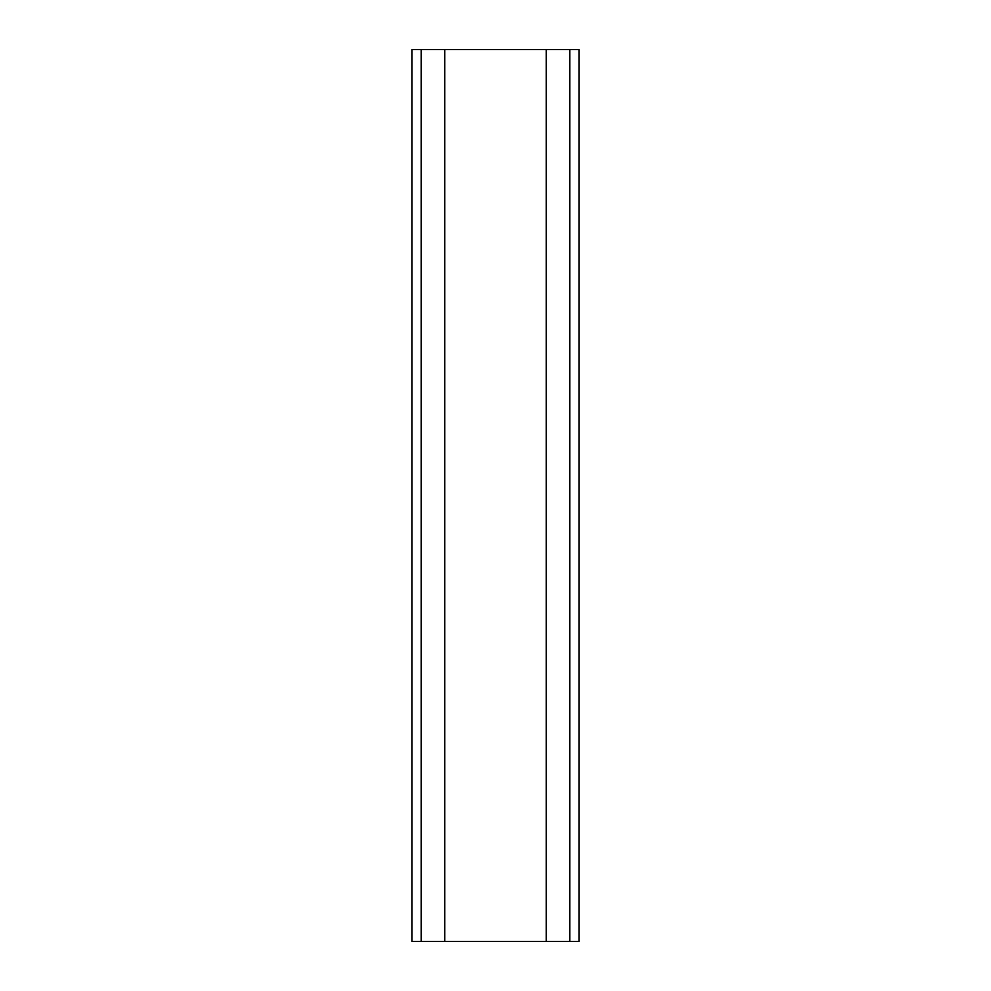 <?xml version="1.0" encoding="UTF-8"?>
<svg xmlns="http://www.w3.org/2000/svg" width="991" height="991" viewBox="0 0 991 991"><rect width="100%" height="100%" fill="white"/><g stroke="black" fill="none" stroke-linecap="round" stroke-linejoin="round"><path stroke-width="1.49" d="M546.276 49.55L546.276 941.45L579.116 941.45L579.116 49.55L411.884 49.55L411.884 941.45L444.724 941.45L444.724 49.55M546.276 941.45L444.724 941.45M569.837 941.45L569.837 49.55M421.163 941.45L421.163 49.55"/></g></svg>
